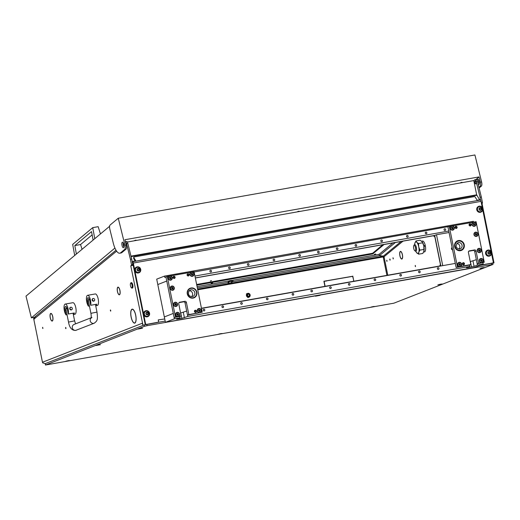 <?xml version="1.0" encoding="UTF-8"?>
<svg xmlns="http://www.w3.org/2000/svg" width="520" height="520" viewBox="0 0 520 520"><rect width="100%" height="100%" fill="white"/><g stroke="black" fill="none" stroke-linecap="round" stroke-linejoin="round"><path stroke-width="0.78" d="M476.138 179.498A2.756 0.943 79.9 0 1 476.203 179.478A2.756 0.943 79.9 0 1 477.503 181.519L476.229 181.747A2.756 0.943 -100.1 0 0 474.923 179.706A2.756 0.943 -100.1 0 0 474.864 179.725A2.756 0.943 -100.1 0 0 474.76 179.79L473.791 180.583L476.658 194.831L479.609 199.823M126.497 241.508A2.756 0.943 79.9 0 1 126.562 241.494A2.756 0.943 79.9 0 1 127.868 243.529L126.588 243.756A2.756 0.943 -100.1 0 0 125.411 241.722M393.289 258.291L393.192 258.98L392.977 257.757L393.289 258.291M387.017 260.741L386.925 261.43L386.704 260.208L387.017 260.741M390.15 259.519L390.059 260.208L389.747 259.675L389.844 258.986L390.15 259.519M415.2 266.103L415.512 266.637L415.298 265.414L415.2 266.103M65.566 328.114L65.871 328.647L65.969 327.958L65.657 327.425L65.566 328.114M110.351 310.609L110.656 311.142L110.753 310.453L110.442 309.92L110.351 310.609M402.623 256.451L402.545 256.464A3.692 1.268 -100.1 0 0 402.344 254.748A3.692 1.268 -100.1 0 0 400.504 251.583A3.692 1.268 -100.1 0 0 400.472 251.589L400.498 251.375M402.545 256.464L402.623 256.536A3.9 1.333 -100.1 0 0 402.415 254.722A3.9 1.333 -100.1 0 0 400.465 251.381A3.9 1.333 -100.1 0 0 400.439 251.388M50.856 313.391L50.798 313.397A3.9 1.333 -100.1 0 1 50.824 313.391A3.9 1.333 -100.1 0 1 52.773 316.739A3.9 1.333 -100.1 0 1 52.982 318.546L52.904 318.474A3.692 1.268 -100.1 0 0 52.702 316.764A3.692 1.268 -100.1 0 0 50.863 313.599A3.692 1.268 -100.1 0 0 50.837 313.606L50.798 313.397M118.034 287.131L117.975 287.144A3.9 1.333 -100.1 0 1 118.001 287.137A3.9 1.333 -100.1 0 1 119.951 290.478A3.9 1.333 -100.1 0 1 120.159 292.286L120.081 292.221A3.692 1.268 -100.1 0 0 119.88 290.505A3.692 1.268 -100.1 0 0 118.04 287.339A3.692 1.268 -100.1 0 0 118.014 287.346L117.975 287.144M424.814 246.207A3.796 1.3 -100.1 0 0 424.769 245.986A3.796 1.3 -100.1 0 0 424.697 245.648M136.117 318.591L136.038 318.604A6.896 2.366 -100.1 0 0 135.662 315.276A6.896 2.366 -100.1 0 0 132.216 309.355A6.896 2.366 -100.1 0 0 132.119 309.381L132.288 309.14M136.038 318.604L136.117 318.682A7.104 2.431 -100.1 0 0 135.733 315.244A7.104 2.431 -100.1 0 0 132.184 309.153A7.104 2.431 -100.1 0 0 132.08 309.179M228.716 281.873A1.898 0.338 166.2 0 0 229.067 281.814A1.898 0.338 166.2 0 0 231.387 281.041L232.843 280.248L379.067 254.319L379.392 255.632L383.435 256.159L384.02 257.511L383.344 256.12L401.147 241.482M197.08 286.592L228.059 281.099L228.527 281.106L228.852 282.418L228.202 282.984A1.898 0.338 166.2 0 0 228.111 283.12A1.898 0.338 166.2 0 0 229.392 283.133A1.898 0.338 166.2 0 0 231.712 282.36L232.33 281.853L232.005 280.534M42.588 327.997L42.9 328.53L42.686 327.308L42.588 327.997M126.328 245.466A1.554 0.533 -100.1 0 0 126.269 244.238A1.554 0.533 -100.1 0 0 125.723 242.996M474.903 182.618A1.554 0.533 -100.1 0 0 475.676 183.95A1.554 0.533 -100.1 0 0 475.911 182.228A1.554 0.533 -100.1 0 0 475.137 180.895A1.554 0.533 -100.1 0 0 474.903 182.618M395.401 242.502L379.45 255.613L379.132 254.3L392.945 242.938M232.843 280.248L233.168 281.567L379.392 255.632M197.347 287.924L228.384 282.418L228.059 281.099M379.45 255.613L383.344 256.12M480.636 200.174L480.051 197.249L481.325 197.022L482.437 202.534L482.346 203.3L481.455 203.457M132.795 264.55L131.684 259.031L130.41 259.259L131.521 264.771L132.795 264.55L132.509 265.389M481.462 203.495L482.027 203.469L494 262.847L492.739 263.153L493.727 262.977M481.325 197.022L477.503 181.519M481.956 203.45L482.346 203.3M400.498 257.692A3.9 1.333 -100.1 0 0 401.83 259.058A3.9 1.333 -100.1 0 0 402.63 256.854L402.545 256.769A3.692 1.268 -100.1 0 1 401.791 258.85A3.692 1.268 -100.1 0 1 400.53 257.556L400.582 257.673M400.322 251.433A3.9 1.333 -100.1 0 0 400.374 257.413L400.419 257.296A3.692 1.268 -100.1 0 1 400.368 251.635L400.322 251.433M476.229 181.747L480.051 197.249M116.623 251.16L33.891 319.183L34.053 319.839L33.657 318.383A2.067 0.709 -100.1 0 0 33.748 319.007L42.471 362.251L142.181 323.278L142.968 325.156L130.761 265.798L131.125 265.733M144.092 324.987L145.106 324.727M157.118 322.595L142.968 325.156M52.91 318.78L52.988 318.87A3.9 1.333 -100.1 0 1 52.189 321.067A3.9 1.333 -100.1 0 1 50.856 319.703L50.889 319.572A3.692 1.268 -100.1 0 0 52.15 320.866A3.692 1.268 -100.1 0 0 52.91 318.78M117.956 293.053L117.916 293.163A3.9 1.333 -100.1 0 1 117.858 287.19L117.903 287.391A3.692 1.268 -100.1 0 0 117.956 293.053M120.088 292.526L120.166 292.611A3.9 1.333 -100.1 0 1 119.366 294.808A3.9 1.333 -100.1 0 1 118.034 293.442L118.066 293.312A3.692 1.268 -100.1 0 0 119.327 294.606A3.692 1.268 -100.1 0 0 120.088 292.526M50.778 319.306L50.739 319.423A3.9 1.333 -100.1 0 1 50.681 313.443L50.726 313.644A3.692 1.268 -100.1 0 0 50.778 319.306M136.045 318.923L136.123 319A7.104 2.431 -100.1 0 1 134.667 323.141A7.104 2.431 -100.1 0 1 132.184 320.541L132.223 320.411A6.896 2.366 -100.1 0 0 134.628 322.94A6.896 2.366 -100.1 0 0 136.045 318.923M132.106 320.144L132.067 320.262A7.104 2.431 -100.1 0 1 131.963 309.225L132.008 309.426A6.896 2.366 -100.1 0 0 132.106 320.144M132.71 265.311L130.761 265.798M131.43 265.538L131.521 264.771M130.41 259.259L126.588 243.756M131.684 259.031L127.868 243.529M494 262.847L479.85 265.408M228.852 282.418L228.384 282.418M233.168 281.567L232.33 281.853M327.522 280.703L352.378 276.406M326.762 280.95L323.914 281.339M352.8 276.127L353.503 279.597L352.651 276.361L327.502 280.611L352.352 276.302M353.834 281.229L353.568 279.936L353.639 281.262M324.928 286.358L323.901 281.249L327.184 280.67L324.129 281.418L325.117 286.319M327.184 280.67L326.736 280.846M130.995 265.779L133.263 265.233M142.292 323.837A2.067 1.937 68.7 0 1 142.116 323.303L142.181 323.291M127.283 242.041L473.791 180.583M42.77 362.888L45.48 363.668M35.672 316.459L33.657 318.383M33.891 319.183L34.821 316.972L116.012 250.218M383.682 256.282L383.195 256.939L197.73 289.829M42.471 362.251L42.751 362.895M248.677 297.239A2.002 1.872 -111.3 0 1 247.553 293.417A2.002 1.872 -111.3 0 1 250.088 294.775A2.002 1.872 -111.3 0 1 248.677 297.239M248.8 296.829A1.657 1.554 -111.3 0 1 246.948 295.477A1.657 1.554 -111.3 0 1 248.15 293.586A1.657 1.554 -111.3 0 1 250.01 294.938A1.657 1.554 -111.3 0 1 248.8 296.829M248.671 296.153A0.969 0.903 68.7 0 0 249.347 294.964A0.969 0.903 68.7 0 0 248.125 294.307A0.969 0.903 68.7 0 0 248.671 296.153M131.995 287.541A2.412 0.826 -100.1 0 0 131.827 284.382A2.412 0.826 -100.1 0 0 130.566 283.315A2.412 0.826 -100.1 0 0 130.513 283.413A2.412 0.826 -100.1 0 0 130.455 285.727A2.412 0.826 -100.1 0 0 131.345 287.742A2.412 0.826 -100.1 0 0 131.995 287.541M130.728 283.062A2.756 0.943 79.9 0 1 130.787 282.952A2.756 0.943 79.9 0 1 131.092 282.704A2.756 0.943 79.9 0 1 132.366 284.642A2.756 0.943 79.9 0 1 132.418 287.781A2.756 0.943 79.9 0 1 132.054 288.139A2.756 0.943 79.9 0 1 131.684 288.008L131.345 287.742M132.054 288.139L132.373 288.08A2.756 0.943 -100.1 0 0 132.737 287.722A2.756 0.943 -100.1 0 0 132.685 284.583A2.756 0.943 -100.1 0 0 131.41 282.646L131.092 282.704M65.221 304.064L72.878 302.705A5.863 2.009 -100.1 0 1 75.803 307.736A5.863 2.009 -100.1 0 1 74.925 314.249L73.333 314.535A5.863 2.009 -100.1 0 0 74.36 312.962L68.296 314.034A5.863 2.009 -100.1 0 0 68.146 309.094A5.863 2.009 -100.1 0 0 65.221 304.064A5.863 2.009 -100.1 0 0 64.337 310.577A5.863 2.009 -100.1 0 0 66.059 314.912L67.041 314.736M71.52 309.868L69.739 308.808L70.519 307.3A1.378 1.294 68.7 0 0 69.739 308.808A1.378 1.294 68.7 0 0 71.52 309.868A1.378 1.294 68.7 0 0 72.293 308.353A1.378 1.294 68.7 0 0 70.519 307.3M68.296 314.034L67.366 309.4A3.451 1.183 -100.1 0 0 65.644 306.442A3.451 1.183 -100.1 0 0 65.124 310.271L66.059 314.912M87.614 295.308L95.27 293.95A5.863 2.009 -100.1 0 1 98.195 298.981A5.863 2.009 -100.1 0 1 97.318 305.5L95.726 305.78A5.863 2.009 -100.1 0 0 96.752 304.207L90.688 305.286A5.863 2.009 -100.1 0 0 90.538 300.339A5.863 2.009 -100.1 0 0 87.614 295.308A5.863 2.009 -100.1 0 0 86.73 301.828A5.863 2.009 -100.1 0 0 88.452 306.156L89.434 305.988M93.912 301.113L92.131 300.06L92.911 298.545A1.378 1.294 68.7 0 0 92.131 300.06A1.378 1.294 68.7 0 0 93.912 301.113A1.378 1.294 68.7 0 0 94.685 299.605A1.378 1.294 68.7 0 0 92.911 298.545M90.688 305.286L89.759 300.644A3.451 1.183 -100.1 0 0 88.036 297.687A3.451 1.183 -100.1 0 0 87.516 301.522L88.452 306.156M415.5 247.702A2.756 0.943 -100.1 0 0 413.816 245.583A2.756 0.943 -100.1 0 0 413.712 248.397A2.756 0.943 -100.1 0 0 414.713 250.64A2.756 0.943 -100.1 0 0 415.5 247.702M413.816 245.583L414.258 244.849A3.451 1.183 79.9 0 1 414.642 244.543A3.451 1.183 79.9 0 1 416.364 247.5A3.451 1.183 79.9 0 1 415.844 251.336A3.451 1.183 79.9 0 1 415.382 251.173L414.713 250.64M422.448 241.066A5.519 1.892 79.9 0 1 422.578 241.033A5.519 1.892 79.9 0 1 425.256 245.427L423.781 245.694M423.917 246.369L425.393 246.103A5.519 1.892 79.9 0 1 424.625 251.862A5.519 1.892 79.9 0 1 424.502 251.901A5.519 1.892 79.9 0 1 424.372 251.908M423.807 245.817L425.256 245.427M415.844 251.336A5.863 2.009 -100.1 0 0 416.384 252.35A5.863 2.009 -100.1 0 0 416.891 252.993A5.863 2.009 -100.1 0 0 418.795 252.252L418.659 254.189L422.793 253.455L423.982 251.024A5.863 2.009 -100.1 0 0 423.988 251.004A5.863 2.009 -100.1 0 0 423.846 246.006A5.863 2.009 -100.1 0 0 422.403 242.053A5.863 2.009 -100.1 0 0 422.357 241.989M414.804 243.367L415.987 240.948L416.793 242.314L418.561 243.516L418.743 246.909L419.894 250.133L418.795 252.252A5.863 2.009 -100.1 0 0 418.743 246.909A5.863 2.009 -100.1 0 0 416.793 242.314A5.863 2.009 -100.1 0 0 414.888 243.061A5.863 2.009 -100.1 0 0 414.798 243.399A5.863 2.009 -100.1 0 0 414.635 244.543M418.659 254.189L416.429 252.415M423.897 251.342L423.846 246.006L422.331 241.943L420.128 240.214L415.987 240.948M424.034 249.405L419.894 250.133M422.695 242.781L418.561 243.516M211.464 280.605L210.373 281.021L211.464 280.605M231.712 280.358A2.756 0.501 -13.9 0 1 228.846 281.197A2.756 0.501 -13.9 0 1 228.56 281.242M228.43 281.067A2.756 0.501 -13.9 0 1 230.653 280.488A2.756 0.501 -13.9 0 1 232.317 280.384M479.278 183.827A2.795 0.956 79.9 0 1 478.725 182.383A2.795 0.956 79.9 0 1 478.556 179.777M478.199 184.347A2.795 0.956 -100.1 0 0 478.764 184.665A2.795 0.956 -100.1 0 0 479.109 181.22A2.795 0.956 -100.1 0 0 477.789 179.166A2.795 0.956 -100.1 0 0 477.217 180.622M123.175 242.808A2.795 0.956 -100.1 0 0 123.344 245.414A2.795 0.956 -100.1 0 0 123.89 246.857M123.728 244.25A2.795 0.956 79.9 0 1 123.383 247.696A2.795 0.956 79.9 0 1 122.064 245.635A2.795 0.956 79.9 0 1 122.408 242.197A2.795 0.956 79.9 0 1 123.728 244.25M212.686 282.893L211.159 283.485L212.686 282.893M297.037 211.933L298.428 211.276L299.24 211.289L298.591 211.66M375.707 253.981L374.173 254.572L375.707 253.981M460.05 183.02L461.448 182.364L462.26 182.377L461.611 182.741M134.024 240.844L135.415 240.194L136.227 240.201L135.577 240.572M118.261 218.225L110.058 225.076A3.451 1.183 -100.1 0 0 109.844 229.222L113.269 243.055A13.793 4.726 -100.1 0 0 119.782 253.208A13.793 4.726 -100.1 0 0 120.634 252.798L124.735 249.366A3.451 1.183 -100.1 0 0 124.943 245.219L118.261 218.225L474.916 154.966L481.604 181.961A3.451 1.183 79.9 0 1 481.39 186.114L479.109 188.019M34.274 317.337L31.382 317.85L26 296.12L109.597 226.297M31.382 317.85L114.927 248.066M119.782 253.208L121.056 252.98A13.793 4.726 -100.1 0 0 121.908 252.571L126.009 249.145A3.451 1.183 -100.1 0 0 126.224 244.992L124.917 239.727L479.024 176.924L475.891 179.536M384.02 244.524L372.749 253.936L196.787 285.142M196.651 284.479L372.587 253.273L382.811 244.738M372.587 253.273L372.749 253.936M479.024 176.924L480.324 182.189A3.451 1.183 79.9 0 1 480.116 186.336L478.933 187.323M93.093 240.084L91.54 231.595L74.822 245.557L76.375 254.046M74.692 255.457L72.683 244.394L92.742 227.636L94.776 238.68M100.451 233.935L98.163 226.675L92.742 227.636M82.056 249.301L80.561 244.543L92.138 234.871M80.561 244.543L74.822 245.557M222.385 333.502L217.828 334.36L222.385 333.502M442.416 284.011L437.86 284.863L442.416 284.011M100.438 344.663L95.875 345.521L100.438 344.663M374.875 306.462L370.318 307.314L374.875 306.462M69.901 360.549L65.344 361.406L69.901 360.549M484.517 267.553L479.96 268.411L484.517 267.553M142.532 328.211L137.976 329.062L142.532 328.211M320.021 295.341L315.458 296.199L320.021 295.341M393.906 303.18L492.999 264.427L147.102 325.676L144.521 326.281L45.428 365.034L393.906 303.18M491.641 264.57L491.368 263.218L480.324 265.181M165.165 321.074L146.835 324.324L147.102 325.676M144.521 326.281L144.248 324.928L45.273 363.616L45.545 364.962M45.428 365.034L45.273 363.616M144.248 324.928L146.835 324.324M491.368 263.218L492.726 263.075L492.999 264.427M66.41 361.069L68.907 360.562M139.048 328.725L141.537 328.224M481.032 268.073L483.522 267.566M218.9 334.022L221.397 333.515M371.391 306.976L373.88 306.475M96.948 345.176L99.444 344.675M438.932 284.525L441.428 284.024M316.531 295.861L319.026 295.36M157.774 322.342A0.689 0.643 -111.3 0 1 157.553 322.426L157.995 322.25A0.689 0.643 68.7 0 0 158.502 321.464L158.249 319.897L164.736 318.962M195.344 277.986L432.66 235.892A2.067 1.937 -111.3 0 1 434.98 237.582L440.291 263.894A2.067 1.937 -111.3 0 1 439.348 266.058M157.553 322.426L145.873 324.5A0.689 0.643 -111.3 0 1 145.1 323.934L132.71 262.756A0.689 0.429 -173.4 0 1 132.802 262.49M492.544 262.964A0.689 0.643 -111.3 0 1 492.323 263.048L480.649 265.122A0.689 0.643 -111.3 0 1 480.46 265.128M157.995 322.25L145.873 324.5M492.323 263.048L480.649 265.122M434.882 236.34A2.067 1.937 68.7 0 0 433.108 235.716L195.325 277.894L434.7 235.436L436.495 234.734L449.059 232.505M201.448 308.256L439.231 266.084A2.067 1.937 68.7 0 0 440.642 264.894M492.772 262.873A0.689 0.643 68.7 0 0 493.272 262.087L491.582 253.682M133.731 257.283A0.689 0.429 6.6 0 0 133.783 257.478L133.653 258.557A0.689 0.429 -173.4 0 1 133.608 258.362L133.731 257.283A0.689 0.429 6.6 0 1 134.167 256.952L474.234 196.638A0.689 0.429 6.6 0 1 475.124 196.937L476.905 199.843A0.689 0.429 -173.4 0 0 477.802 200.148L479.713 199.803A0.689 0.429 6.6 0 1 480.526 200.011L480.603 200.115A2.067 0.709 79.9 0 1 481.032 201.364L482.3 207.669M482.736 209.827L491.147 251.531M145.1 323.934L145.548 323.758L133.302 263.036A2.067 0.709 -100.1 0 0 132.88 261.788L132.756 262.873M145.548 323.758A0.689 0.643 68.7 0 0 146.322 324.324M158.47 321.302A2.067 0.709 -100.1 0 0 158.353 320.093M135.519 260.754L135.564 260.383A0.689 0.429 -173.4 0 1 135.18 260.91L133.263 261.255A0.689 0.429 6.6 0 0 132.841 261.677L132.88 261.788M135.564 260.383L133.783 257.478M133.653 258.557L135.109 260.923M147.31 316.771A3.107 2.912 -111.3 0 1 145.567 310.843A3.107 2.912 -111.3 0 1 149.494 312.949A3.107 2.912 -111.3 0 1 147.31 316.771M147.732 316.661A3.107 2.912 -111.3 0 1 143.715 314.594A3.107 2.912 -111.3 0 1 145.477 310.882M146.412 312.897A0.397 0.37 -111.3 0 1 146.276 312.897L146.113 313.423A0.397 0.37 -111.3 0 1 146.231 314.022L146.595 314.457A0.397 0.37 -111.3 0 1 147.141 314.665L147.667 314.574A0.397 0.37 -111.3 0 1 148.096 314.19L148.265 313.664A0.397 0.37 -111.3 0 1 148.142 313.06L147.784 312.631A0.397 0.37 -111.3 0 1 147.232 312.416L146.705 312.507A0.397 0.37 -111.3 0 1 146.412 312.897M147.66 312.676L147.446 312.761A0.397 0.37 -111.3 0 1 146.894 312.546L146.731 312.377M148.044 314.184L147.927 313.794A0.397 0.37 -111.3 0 1 147.803 313.196L147.563 312.721M147.303 314.841L147.329 314.704A0.397 0.37 -111.3 0 1 147.556 314.334L147.894 314.204M146.919 312.208A1.365 1.28 -111.3 0 1 148.447 313.32A1.365 1.28 -111.3 0 1 147.459 314.88A1.365 1.28 -111.3 0 1 145.925 313.768A1.365 1.28 -111.3 0 1 146.919 312.208M146.263 311.136A2.62 2.457 -111.3 0 1 147.732 316.141A2.62 2.457 -111.3 0 1 144.41 314.366A2.62 2.457 -111.3 0 1 146.263 311.136M145.782 311.279A2.62 2.457 68.7 0 0 147.212 316.297A2.62 2.457 68.7 0 0 147.693 316.16M137.573 269.042A0.397 0.37 -111.3 0 1 137.436 269.035L137.267 269.562A0.397 0.37 -111.3 0 1 137.391 270.166L137.748 270.595A0.397 0.37 -111.3 0 1 138.3 270.81L138.821 270.719A0.397 0.37 -111.3 0 1 139.256 270.329L139.419 269.802A0.397 0.37 -111.3 0 1 139.295 269.204L138.938 268.769A0.397 0.37 -111.3 0 1 138.385 268.561L137.865 268.651A0.397 0.37 -111.3 0 1 137.573 269.042M138.814 268.82L138.606 268.905A0.397 0.37 -111.3 0 1 138.053 268.69L137.891 268.515M139.204 270.322L139.081 269.932A0.397 0.37 -111.3 0 1 138.964 269.334L138.716 268.866M138.463 270.985L138.489 270.849A0.397 0.37 -111.3 0 1 138.716 270.478L139.055 270.348M138.073 268.346A1.365 1.28 -111.3 0 1 139.607 269.458A1.365 1.28 -111.3 0 1 138.613 271.017A1.365 1.28 -111.3 0 1 137.078 269.906A1.365 1.28 -111.3 0 1 138.073 268.346M137.417 267.28A2.62 2.457 -111.3 0 1 138.892 272.285A2.62 2.457 -111.3 0 1 135.571 270.511A2.62 2.457 -111.3 0 1 137.417 267.28M136.942 267.417A2.62 2.457 68.7 0 0 138.365 272.441A2.62 2.457 68.7 0 0 138.847 272.298M479.55 208.39A0.397 0.37 -111.3 0 1 479.414 208.383L479.251 208.91A0.397 0.37 -111.3 0 1 479.375 209.508L479.732 209.944A0.397 0.37 -111.3 0 1 480.285 210.158L480.805 210.061A0.397 0.37 -111.3 0 1 481.234 209.677L481.403 209.15A0.397 0.37 -111.3 0 1 481.279 208.553L480.922 208.117A0.397 0.37 -111.3 0 1 480.37 207.903L479.85 208A0.397 0.37 -111.3 0 1 479.55 208.39M480.799 208.169L480.584 208.247A0.397 0.37 -111.3 0 1 480.038 208.039L479.875 207.864M481.182 209.671L481.065 209.281A0.397 0.37 -111.3 0 1 480.948 208.683L480.701 208.208M480.447 210.327L480.474 210.197A0.397 0.37 -111.3 0 1 480.701 209.827L481.032 209.69M480.058 207.694A1.365 1.28 -111.3 0 1 481.591 208.806A1.365 1.28 -111.3 0 1 480.597 210.366A1.365 1.28 -111.3 0 1 479.063 209.255A1.365 1.28 -111.3 0 1 480.058 207.694M479.401 206.629A2.62 2.457 -111.3 0 1 480.876 211.633A2.62 2.457 -111.3 0 1 477.555 209.853A2.62 2.457 -111.3 0 1 479.401 206.629M478.92 206.765A2.62 2.457 68.7 0 0 480.35 211.79A2.62 2.457 68.7 0 0 480.831 211.647M488.397 252.245A0.397 0.37 -111.3 0 1 488.26 252.239L488.098 252.772A0.397 0.37 -111.3 0 1 488.215 253.37L488.572 253.799A0.397 0.37 -111.3 0 1 489.125 254.014L489.651 253.922A0.397 0.37 -111.3 0 1 490.081 253.533L490.243 253.006A0.397 0.37 -111.3 0 1 490.126 252.408L489.769 251.972A0.397 0.37 -111.3 0 1 489.216 251.764L488.69 251.856A0.397 0.37 -111.3 0 1 488.397 252.245M489.638 252.025L489.431 252.109A0.397 0.37 -111.3 0 1 488.878 251.894L488.716 251.719M490.029 253.526L489.912 253.136A0.397 0.37 -111.3 0 1 489.788 252.538L489.548 252.07M489.288 254.189L489.313 254.053A0.397 0.37 -111.3 0 1 489.541 253.682L489.879 253.552M488.904 251.55A1.365 1.28 -111.3 0 1 490.432 252.661A1.365 1.28 -111.3 0 1 489.437 254.222A1.365 1.28 -111.3 0 1 487.91 253.11A1.365 1.28 -111.3 0 1 488.904 251.55M488.248 250.484A2.62 2.457 -111.3 0 1 489.716 255.489A2.62 2.457 -111.3 0 1 486.395 253.714A2.62 2.457 -111.3 0 1 488.248 250.484M487.767 250.62A2.62 2.457 68.7 0 0 489.197 255.645A2.62 2.457 68.7 0 0 489.671 255.502M138.463 272.916A3.107 2.912 -111.3 0 1 136.721 266.988A3.107 2.912 -111.3 0 1 140.654 269.087A3.107 2.912 -111.3 0 1 138.463 272.916M138.892 272.798A3.107 2.912 -111.3 0 1 134.869 270.731A3.107 2.912 -111.3 0 1 136.63 267.02M480.447 212.258A3.107 2.912 -111.3 0 1 478.706 206.33A3.107 2.912 -111.3 0 1 482.638 208.436A3.107 2.912 -111.3 0 1 480.447 212.258M480.876 212.147A3.107 2.912 -111.3 0 1 476.853 210.08A3.107 2.912 -111.3 0 1 478.615 206.369M489.288 256.12A3.107 2.912 -111.3 0 1 487.546 250.192A3.107 2.912 -111.3 0 1 491.478 252.291A3.107 2.912 -111.3 0 1 489.288 256.12M489.716 256.002A3.107 2.912 -111.3 0 1 485.693 253.936A3.107 2.912 -111.3 0 1 487.461 250.224M445.647 229.489A0.865 0.806 68.7 0 0 444.535 228.826A0.865 0.806 68.7 0 0 444.048 229.769A0.865 0.806 68.7 0 0 445.159 230.431A0.865 0.806 68.7 0 0 445.647 229.489M426.887 232.811A0.865 0.806 68.7 0 0 425.776 232.154A0.865 0.806 68.7 0 0 425.288 233.097A0.865 0.806 68.7 0 0 426.4 233.76A0.865 0.806 68.7 0 0 426.887 232.811M408.129 236.139A0.865 0.806 68.7 0 0 407.017 235.482A0.865 0.806 68.7 0 0 406.529 236.425A0.865 0.806 68.7 0 0 407.641 237.088A0.865 0.806 68.7 0 0 408.129 236.139M382.415 240.702A0.865 0.806 68.7 0 0 381.303 240.039A0.865 0.806 68.7 0 0 380.822 240.981A0.865 0.806 68.7 0 0 381.934 241.644A0.865 0.806 68.7 0 0 382.415 240.702M356.7 245.258A0.865 0.806 68.7 0 0 355.589 244.602A0.865 0.806 68.7 0 0 355.108 245.544A0.865 0.806 68.7 0 0 356.219 246.207A0.865 0.806 68.7 0 0 356.7 245.258M337.942 248.586A0.865 0.806 68.7 0 0 336.83 247.93A0.865 0.806 68.7 0 0 336.349 248.872A0.865 0.806 68.7 0 0 337.46 249.535A0.865 0.806 68.7 0 0 337.942 248.586M319.189 251.914A0.865 0.806 68.7 0 0 318.078 251.251A0.865 0.806 68.7 0 0 317.59 252.2A0.865 0.806 68.7 0 0 318.702 252.857A0.865 0.806 68.7 0 0 319.189 251.914M300.43 255.242A0.865 0.806 68.7 0 0 299.319 254.579A0.865 0.806 68.7 0 0 298.831 255.528A0.865 0.806 68.7 0 0 299.942 256.185A0.865 0.806 68.7 0 0 300.43 255.242M274.716 259.805A0.865 0.806 68.7 0 0 273.605 259.142A0.865 0.806 68.7 0 0 273.124 260.084A0.865 0.806 68.7 0 0 274.235 260.748A0.865 0.806 68.7 0 0 274.716 259.805M249.002 264.361A0.865 0.806 68.7 0 0 247.891 263.699A0.865 0.806 68.7 0 0 247.41 264.647A0.865 0.806 68.7 0 0 248.521 265.304A0.865 0.806 68.7 0 0 249.002 264.361M230.243 267.69A0.865 0.806 68.7 0 0 229.131 267.026A0.865 0.806 68.7 0 0 228.65 267.976A0.865 0.806 68.7 0 0 229.762 268.632A0.865 0.806 68.7 0 0 230.243 267.69M211.484 271.017A0.865 0.806 68.7 0 0 210.379 270.355A0.865 0.806 68.7 0 0 209.892 271.297A0.865 0.806 68.7 0 0 211.003 271.96A0.865 0.806 68.7 0 0 211.484 271.017M185.049 302.959A1.378 1.294 68.7 0 0 183.502 301.841L184.847 301.314A1.378 1.294 -111.3 0 1 186.394 302.439L185.049 302.959L187.499 315.107L202.241 312.202L194.077 271.719L167.284 276.471L164.821 277.433L164.548 276.088L156.709 279.149L157.8 284.55L166.758 281.047L157.8 284.55L165.419 322.335L174.375 318.832L180.115 317.811L179.842 316.466L174.103 317.48L165.939 276.998L174.375 318.832M473.525 222.164L473.35 221.319L164.548 276.088M194.136 271.999L451.23 226.115A2.171 2.034 68.7 0 0 452.679 230.152A2.171 2.034 68.7 0 0 452.459 225.894L472.921 222.268A2.171 2.034 68.7 0 0 474.37 226.304A2.171 2.034 68.7 0 0 474.149 222.047L476.086 221.702L484.25 262.19L482.904 262.711L483.178 264.062L474.221 267.566L165.419 322.335M448.767 231.03L194.955 276.048M203.203 310.226A0.865 0.806 68.7 0 0 204.315 310.889A0.865 0.806 68.7 0 0 204.796 309.94A0.865 0.806 68.7 0 0 203.684 309.283A0.865 0.806 68.7 0 0 203.203 310.226M221.962 306.897A0.865 0.806 68.7 0 0 223.073 307.561A0.865 0.806 68.7 0 0 223.555 306.611A0.865 0.806 68.7 0 0 222.443 305.955A0.865 0.806 68.7 0 0 221.962 306.897M240.721 303.57A0.865 0.806 68.7 0 0 241.833 304.233A0.865 0.806 68.7 0 0 242.314 303.29A0.865 0.806 68.7 0 0 241.202 302.627A0.865 0.806 68.7 0 0 240.721 303.57M266.428 299.013A0.865 0.806 68.7 0 0 267.54 299.669A0.865 0.806 68.7 0 0 268.028 298.727A0.865 0.806 68.7 0 0 266.916 298.064A0.865 0.806 68.7 0 0 266.428 299.013M292.142 294.45A0.865 0.806 68.7 0 0 293.254 295.113A0.865 0.806 68.7 0 0 293.742 294.164A0.865 0.806 68.7 0 0 292.63 293.507A0.865 0.806 68.7 0 0 292.142 294.45M310.901 291.122A0.865 0.806 68.7 0 0 312.013 291.785A0.865 0.806 68.7 0 0 312.494 290.843A0.865 0.806 68.7 0 0 311.382 290.18A0.865 0.806 68.7 0 0 310.901 291.122M329.661 287.794A0.865 0.806 68.7 0 0 330.772 288.457A0.865 0.806 68.7 0 0 331.253 287.514A0.865 0.806 68.7 0 0 330.142 286.851A0.865 0.806 68.7 0 0 329.661 287.794M348.419 284.472A0.865 0.806 68.7 0 0 349.531 285.129A0.865 0.806 68.7 0 0 350.012 284.187A0.865 0.806 68.7 0 0 348.901 283.524A0.865 0.806 68.7 0 0 348.419 284.472M374.127 279.909A0.865 0.806 68.7 0 0 375.238 280.572A0.865 0.806 68.7 0 0 375.726 279.624A0.865 0.806 68.7 0 0 374.615 278.967A0.865 0.806 68.7 0 0 374.127 279.909M399.841 275.346A0.865 0.806 68.7 0 0 400.953 276.01A0.865 0.806 68.7 0 0 401.44 275.067A0.865 0.806 68.7 0 0 400.329 274.404A0.865 0.806 68.7 0 0 399.841 275.346M418.6 272.019A0.865 0.806 68.7 0 0 419.712 272.682A0.865 0.806 68.7 0 0 420.193 271.739A0.865 0.806 68.7 0 0 419.088 271.076A0.865 0.806 68.7 0 0 418.6 272.019M437.359 268.697A0.865 0.806 68.7 0 0 438.471 269.353A0.865 0.806 68.7 0 0 438.951 268.411A0.865 0.806 68.7 0 0 437.84 267.748A0.865 0.806 68.7 0 0 437.359 268.697M483.178 264.062L477.438 265.083L476.346 259.682L470.262 261.625M164.327 316.933L173.284 313.437L164.327 316.933M201.481 308.432L455.293 263.419M477.438 265.083L474.078 266.396L467.662 267.677L466.421 267.755L469.781 266.442L187.772 316.453L186.686 311.058L180.596 313.001M469.781 266.442L469.508 265.089L456.112 267.469L447.947 226.98M187.772 316.453L181.825 318.37L176.644 319.195L180.115 317.811M452.55 249.795A1.137 1.066 -111.3 0 1 452.107 247.605L452.107 247.605M442.728 265.649L436.495 234.734M440.863 265.98L434.7 235.436M169.221 276.127A2.171 2.034 68.7 0 0 170.671 280.169A2.171 2.034 68.7 0 0 170.45 275.912M178.607 316.394A2.171 2.034 68.7 0 0 177.158 312.358A2.171 2.034 68.7 0 0 177.385 316.615L181.188 315.939L179.842 316.466M200.304 312.546A2.171 2.034 68.7 0 0 198.855 308.51A2.171 2.034 68.7 0 0 199.076 312.767L202.241 312.202M190.911 272.279A2.171 2.034 68.7 0 0 192.361 276.322A2.171 2.034 68.7 0 0 192.14 272.064M170.274 288.522A2.171 2.034 68.7 0 0 172.712 290.29A2.171 2.034 68.7 0 0 174.291 287.807A2.171 2.034 68.7 0 0 171.853 286.039A2.171 2.034 68.7 0 0 170.274 288.522M173.537 304.714A2.171 2.034 68.7 0 0 175.975 306.481A2.171 2.034 68.7 0 0 177.561 304.005A2.171 2.034 68.7 0 0 175.123 302.237A2.171 2.034 68.7 0 0 173.537 304.714M194.435 311.493A1.105 1.034 68.7 0 0 195.858 312.338A1.105 1.034 68.7 0 0 196.475 311.129A1.105 1.034 68.7 0 0 195.052 310.284A1.105 1.034 68.7 0 0 194.435 311.493M187.089 275.054A1.105 1.034 68.7 0 0 188.506 275.906A1.105 1.034 68.7 0 0 189.131 274.697A1.105 1.034 68.7 0 0 187.707 273.845A1.105 1.034 68.7 0 0 187.089 275.054M173.05 277.543A1.105 1.034 68.7 0 0 174.473 278.395A1.105 1.034 68.7 0 0 175.091 277.186A1.105 1.034 68.7 0 0 173.667 276.334A1.105 1.034 68.7 0 0 173.05 277.543M187.285 293.891A5.174 4.849 68.7 0 0 193.953 297.863A5.174 4.849 68.7 0 0 196.853 292.195A5.174 4.849 68.7 0 0 190.183 288.223A5.174 4.849 68.7 0 0 187.285 293.891M183.502 301.841L179.023 302.633M177.385 316.615L175.448 316.959L167.284 276.471M174.103 317.48L175.448 316.959M184.847 301.314L179.744 302.218A1.378 1.294 -111.3 0 0 178.737 303.791L181.188 315.939M199.076 312.767L188.844 314.581L186.394 302.439M187.499 315.107L188.844 314.581M473.974 234.656A2.171 2.034 68.7 0 0 476.411 236.425A2.171 2.034 68.7 0 0 477.997 233.948A2.171 2.034 68.7 0 0 475.553 232.174A2.171 2.034 68.7 0 0 473.974 234.656M477.243 250.855A2.171 2.034 68.7 0 0 479.681 252.623A2.171 2.034 68.7 0 0 481.26 250.139A2.171 2.034 68.7 0 0 478.822 248.372A2.171 2.034 68.7 0 0 477.243 250.855M460.616 266.377A2.171 2.034 68.7 0 0 459.166 262.34A2.171 2.034 68.7 0 0 459.394 266.597L470.853 264.563L468.403 252.421A1.378 1.294 -111.3 0 1 469.411 250.842L474.513 249.938A1.378 1.294 -111.3 0 1 476.06 251.062L478.51 263.204L482.313 262.535A2.171 2.034 68.7 0 0 480.863 258.492A2.171 2.034 68.7 0 0 481.084 262.75M482.904 262.711L477.165 263.731L478.51 263.204M464.445 263.601A1.105 1.034 -111.3 0 1 463.827 264.81A1.105 1.034 -111.3 0 1 462.404 263.965A1.105 1.034 -111.3 0 1 463.021 262.756A1.105 1.034 -111.3 0 1 464.445 263.601M457.1 227.169A1.105 1.034 -111.3 0 1 456.482 228.378A1.105 1.034 -111.3 0 1 455.059 227.533A1.105 1.034 -111.3 0 1 455.676 226.323A1.105 1.034 -111.3 0 1 457.1 227.169M471.14 224.679A1.105 1.034 -111.3 0 1 470.516 225.888A1.105 1.034 -111.3 0 1 469.092 225.043A1.105 1.034 -111.3 0 1 469.716 223.834A1.105 1.034 -111.3 0 1 471.14 224.679M464.25 244.77A5.174 4.849 -111.3 0 1 461.351 250.439A5.174 4.849 -111.3 0 1 454.682 246.467A5.174 4.849 -111.3 0 1 457.581 240.799A5.174 4.849 -111.3 0 1 464.25 244.77A5.174 4.849 -111.3 0 1 461.351 250.439A5.174 4.849 -111.3 0 1 454.682 246.467A5.174 4.849 -111.3 0 1 457.581 240.799A5.174 4.849 -111.3 0 1 464.25 244.77M459.394 266.597L457.45 266.942L449.293 226.453M482.313 262.535L484.25 262.19M452.459 225.894L451.23 226.115M474.149 222.047L472.921 222.268M476.06 251.062L474.715 251.589L477.165 263.731M474.715 251.589A1.378 1.294 68.7 0 0 473.168 250.464L474.513 249.938M468.689 251.258L473.168 250.464M457.45 266.942L456.112 267.469M470.853 264.563L469.508 265.089M190.171 288.23A5.174 4.849 -111.3 0 1 194.643 288.828A5.174 4.849 -111.3 0 1 196.333 295.718A5.174 4.849 -111.3 0 1 193.941 297.863M196.3 295.672A5.103 4.784 -111.3 0 1 189.748 297.369A5.103 4.784 -111.3 0 1 187.837 290.413A5.103 4.784 -111.3 0 1 194.389 288.717A5.103 4.784 -111.3 0 1 196.3 295.672M189.352 290.673A3.451 3.231 -111.3 0 1 191.678 296.627M459.01 249.022A3.276 3.068 68.7 0 0 456.82 243.425M452.147 247.826A1.034 0.969 68.7 0 0 451.731 247.864M463.541 264.706L463.502 264.401A0.624 0.585 68.7 0 1 463.203 263.204A0.624 0.585 68.7 0 1 463.97 263.575A0.624 0.585 68.7 0 1 463.593 264.381L463.678 264.68A0.929 0.871 68.7 0 0 463.879 263.016A0.929 0.871 68.7 0 0 462.56 263.9A0.929 0.871 68.7 0 0 463.541 264.706L463.444 264.849A1.034 0.969 68.7 0 1 463.197 264.843M463.853 262.997A1.034 0.969 68.7 0 0 462.54 263.166M463.45 264.882L463.593 264.823A1.034 0.969 68.7 0 0 464.276 264.075M195.624 311.909L195.533 311.942A0.624 0.585 68.7 0 1 195.228 310.733A0.624 0.585 68.7 0 1 195.994 311.103A0.624 0.585 68.7 0 1 195.624 311.909L195.702 312.208A0.929 0.871 68.7 0 0 195.91 310.544A0.929 0.871 68.7 0 0 194.584 311.428A0.929 0.871 68.7 0 0 195.572 312.234L195.468 312.377A1.034 0.969 68.7 0 1 195.221 312.37M195.878 310.525A1.034 0.969 68.7 0 0 194.571 310.694M195.481 312.403L195.618 312.351A1.034 0.969 68.7 0 0 196.3 311.603M451.516 226.278A1.898 1.781 68.7 0 0 450.678 229.047A1.898 1.781 68.7 0 0 452.894 229.814M452.212 228.897L452.907 228.728L453.082 228.007L452.354 227.117L451.659 227.286L451.477 228.014L452.212 228.897M452.699 228.768L452.25 227.214M451.951 227.396L451.562 227.389M453.531 229.398A1.898 1.781 68.7 0 0 451.562 226.258A1.898 1.781 68.7 0 0 450.769 229.014A1.898 1.781 68.7 0 0 453.531 229.398M169.507 276.296A1.898 1.781 68.7 0 0 168.681 279.091A1.898 1.781 68.7 0 0 170.885 279.825M170.228 278.915L170.917 278.726L171.073 277.999L170.326 277.127L169.637 277.316L169.468 278.05L170.228 278.915M170.703 278.766L170.222 277.225M169.923 277.413L169.533 277.42M171.561 279.377A1.898 1.781 68.7 0 0 169.553 276.276A1.898 1.781 68.7 0 0 168.772 279.058A1.898 1.781 68.7 0 0 171.561 279.377M191.197 272.447A1.898 1.781 68.7 0 0 190.379 275.243A1.898 1.781 68.7 0 0 192.582 275.983M191.919 275.067L192.608 274.878L192.764 274.151L192.017 273.28L191.334 273.475L191.165 274.203L191.919 275.067M192.394 274.918L191.912 273.377M191.614 273.565L191.23 273.572M193.258 275.529A1.898 1.781 68.7 0 0 191.243 272.428A1.898 1.781 68.7 0 0 190.463 275.21A1.898 1.781 68.7 0 0 193.258 275.529M198.549 308.887A1.898 1.781 68.7 0 0 197.724 311.682A1.898 1.781 68.7 0 0 199.927 312.416M199.27 311.506L199.953 311.311L200.109 310.583L199.362 309.712L198.679 309.907L198.51 310.642L199.27 311.506M199.745 311.356L199.264 309.816M198.958 310.005L198.575 310.005M200.603 311.968A1.898 1.781 68.7 0 0 198.594 308.867A1.898 1.781 68.7 0 0 197.815 311.642A1.898 1.781 68.7 0 0 200.603 311.968M176.852 312.735A1.898 1.781 68.7 0 0 176.033 315.523A1.898 1.781 68.7 0 0 178.237 316.264M177.573 315.354L178.263 315.159L178.419 314.431L177.671 313.56L176.989 313.755L176.819 314.49L177.573 315.354M178.048 315.204L177.567 313.664M177.268 313.853L176.885 313.853M178.912 315.815A1.898 1.781 68.7 0 0 176.897 312.715A1.898 1.781 68.7 0 0 176.118 315.49A1.898 1.781 68.7 0 0 178.912 315.815M174.811 302.608A1.898 1.781 68.7 0 0 173.992 305.403A1.898 1.781 68.7 0 0 176.196 306.144M175.533 305.233L176.222 305.038L176.378 304.311L175.63 303.44L174.947 303.635L174.779 304.363L175.533 305.233M176.007 305.084L175.526 303.537M175.227 303.726L174.844 303.732M176.872 305.695A1.898 1.781 68.7 0 0 174.857 302.594A1.898 1.781 68.7 0 0 174.077 305.37A1.898 1.781 68.7 0 0 176.872 305.695M171.548 286.416A1.898 1.781 68.7 0 0 170.722 289.211A1.898 1.781 68.7 0 0 172.926 289.952M172.269 289.036L172.958 288.847L173.114 288.119L172.367 287.248L171.678 287.437L171.509 288.171L172.269 289.036M172.744 288.886L172.263 287.346M171.958 287.534L171.574 287.541M173.602 289.497A1.898 1.781 68.7 0 0 171.594 286.397A1.898 1.781 68.7 0 0 170.814 289.178A1.898 1.781 68.7 0 0 173.602 289.497M480.558 258.869A1.898 1.781 68.7 0 0 479.719 261.638A1.898 1.781 68.7 0 0 481.936 262.399M481.254 261.489L481.943 261.313L482.125 260.592L481.397 259.701L480.701 259.877L480.519 260.598L481.254 261.489M481.735 261.352L481.293 259.805M480.987 259.987L480.597 259.974M482.573 261.989A1.898 1.781 68.7 0 0 480.597 258.85A1.898 1.781 68.7 0 0 479.804 261.606A1.898 1.781 68.7 0 0 482.573 261.989M458.861 262.717A1.898 1.781 68.7 0 0 458.022 265.486A1.898 1.781 68.7 0 0 460.246 266.247M459.557 265.337L460.252 265.161L460.428 264.44L459.7 263.549L459.01 263.725L458.822 264.446L459.557 265.337M460.044 265.2L459.596 263.653M459.297 263.835L458.906 263.822M460.882 265.837A1.898 1.781 68.7 0 0 458.906 262.697A1.898 1.781 68.7 0 0 458.113 265.454A1.898 1.781 68.7 0 0 460.882 265.837M478.517 248.749A1.898 1.781 68.7 0 0 477.678 251.518A1.898 1.781 68.7 0 0 479.895 252.278M479.213 251.368L479.901 251.192L480.084 250.471L479.356 249.581L478.66 249.756L478.478 250.478L479.213 251.368M479.694 251.232L479.251 249.685M478.946 249.867L478.556 249.853M480.532 251.869A1.898 1.781 68.7 0 0 478.562 248.729A1.898 1.781 68.7 0 0 477.763 251.485A1.898 1.781 68.7 0 0 480.532 251.869M475.248 232.55A1.898 1.781 68.7 0 0 474.409 235.326A1.898 1.781 68.7 0 0 476.632 236.087M475.943 235.17L476.638 235.001L476.814 234.28L476.086 233.389L475.397 233.558L475.209 234.286L475.943 235.17M476.431 235.04L475.982 233.487M475.683 233.669L475.293 233.662M477.269 235.677A1.898 1.781 68.7 0 0 475.293 232.537A1.898 1.781 68.7 0 0 474.5 235.287A1.898 1.781 68.7 0 0 477.269 235.677M473.207 222.43A1.898 1.781 68.7 0 0 472.368 225.206A1.898 1.781 68.7 0 0 474.591 225.966M473.909 225.05L474.598 224.881L474.773 224.159L474.045 223.269L473.356 223.438L473.174 224.166L473.909 225.05M474.39 224.919L473.941 223.366M473.642 223.548L473.252 223.542M475.228 225.556A1.898 1.781 68.7 0 0 473.252 222.417A1.898 1.781 68.7 0 0 472.459 225.167A1.898 1.781 68.7 0 0 475.228 225.556M470.229 225.778L470.191 225.472A0.624 0.585 68.7 0 1 469.892 224.283A0.624 0.585 68.7 0 1 470.659 224.647A0.624 0.585 68.7 0 1 470.281 225.459L470.366 225.758A0.929 0.871 68.7 0 0 470.574 224.094A0.929 0.871 68.7 0 0 469.248 224.978A0.929 0.871 68.7 0 0 470.229 225.778L470.281 225.901A1.034 0.969 68.7 0 0 470.964 225.154M470.541 224.068A1.034 0.969 68.7 0 0 469.228 224.237M469.885 225.914A1.034 0.969 68.7 0 0 470.132 225.927L470.379 225.869M456.196 228.267L456.157 227.962A0.624 0.585 68.7 0 1 455.851 226.772A0.624 0.585 68.7 0 1 456.619 227.136A0.624 0.585 68.7 0 1 456.248 227.948L456.332 228.248A0.929 0.871 68.7 0 0 456.534 226.583A0.929 0.871 68.7 0 0 455.208 227.468A0.929 0.871 68.7 0 0 456.196 228.267L456.099 228.417A1.034 0.969 68.7 0 1 455.851 228.404M456.501 226.558A1.034 0.969 68.7 0 0 455.195 226.727M456.346 228.358L456.248 228.391A1.034 0.969 68.7 0 0 456.924 227.643M174.187 278.284L174.148 277.979A0.624 0.585 68.7 0 1 173.843 276.789A0.624 0.585 68.7 0 1 174.609 277.154A0.624 0.585 68.7 0 1 174.239 277.966L174.323 278.258A0.929 0.871 68.7 0 0 174.525 276.594A0.929 0.871 68.7 0 0 173.206 277.485A0.929 0.871 68.7 0 0 174.187 278.284L174.089 278.434A1.034 0.969 68.7 0 1 173.843 278.421M174.493 276.575A1.034 0.969 68.7 0 0 173.186 276.744M174.337 278.375L174.239 278.408A1.034 0.969 68.7 0 0 174.915 277.654M188.272 275.476L188.188 275.509A0.624 0.585 68.7 0 1 187.883 274.3A0.624 0.585 68.7 0 1 188.65 274.664A0.624 0.585 68.7 0 1 188.272 275.476L188.357 275.769A0.929 0.871 68.7 0 0 188.565 274.105A0.929 0.871 68.7 0 0 187.239 274.995A0.929 0.871 68.7 0 0 188.221 275.795L188.123 275.945A1.034 0.969 68.7 0 1 187.876 275.932M188.533 274.086A1.034 0.969 68.7 0 0 187.219 274.255M188.37 275.886L188.272 275.918A1.034 0.969 68.7 0 0 188.955 275.164M481.306 202.735L482.437 202.534M403.013 241.15L384.059 256.737L387.784 275.204M123.897 245.18L123.39 245.596M197.587 289.12L383.435 256.159M386.913 275.36L383.195 256.939M476.821 195.28L131.085 256.601M130.969 256.139L476.658 194.831M231.712 282.36L231.387 281.041M383.539 256.204A0.689 0.637 50.6 0 1 384.059 256.737L383.877 256.789M66.105 310.102L65.124 310.271M88.498 301.346L87.516 301.522M73.06 313.19L74.607 320.86L68.523 322.088C69.459 327.678 71.805 330.467 75.55 330.447L94.205 323.232C97.26 320.834 97.974 320.242 96.999 312.104L95.453 304.44M91.124 317.772L74.035 324.454A3.107 2.912 68.7 0 0 75.777 330.382A3.107 2.912 68.7 0 0 76.291 330.233M91.072 318.006A3.107 2.912 68.7 0 0 94.205 323.232M91.949 317.454L91.007 318.208C91.331 317.369 91.299 315.744 90.916 313.333L96.999 312.104M67.139 308.503L65.871 308.925L66.684 307.365M89.531 299.754L88.257 300.177L89.076 298.617M481.604 181.961L480.324 182.189M124.943 245.219L126.224 244.992M481.39 186.114L480.116 186.336M120.634 252.798L121.908 252.571M124.735 249.366L126.009 249.145M133.302 263.036L481.032 201.364M480.526 200.011L132.841 261.677M432.66 235.892L433.108 235.716M146.894 312.546L147.232 312.416M147.927 313.794L148.265 313.664M147.329 314.704L147.667 314.574M147.803 313.196L148.142 313.06M138.053 268.69L138.385 268.561M139.081 269.932L139.419 269.802M138.489 270.849L138.821 270.719M138.964 269.334L139.295 269.204M480.038 208.039L480.37 207.903M481.065 209.281L481.403 209.15M480.474 210.197L480.805 210.061M480.948 208.683L481.279 208.553M488.878 251.894L489.216 251.764M489.912 253.136L490.243 253.006M489.313 254.053L489.651 253.922M489.788 252.538L490.126 252.408M474.078 266.396L472.992 260.995M471.49 266.994L470.405 261.599M467.662 267.677L467.591 267.293M178.003 319.046L177.925 318.669M181.825 318.37L180.739 312.975M184.411 317.766L183.326 312.37M179.744 302.218L179.303 302.393M469.411 250.842L468.962 251.017M187.967 290.752A4.83 4.524 -111.3 0 1 194.077 288.841A4.83 4.524 -111.3 0 1 196.17 295.334A4.83 4.524 -111.3 0 1 190.06 297.245A4.83 4.524 -111.3 0 1 187.967 290.752M188.962 291.115A3.451 3.231 -111.3 0 1 194.552 294.86A3.451 3.231 -111.3 0 1 192.875 296.433C188.123 296.972 188.253 293.462 188.767 291.519L190.365 290.004M460.213 248.846L459.693 248.989C455.728 248.19 455.111 246.103 457.828 242.743A3.276 3.068 -111.3 0 1 462.046 245.258A3.276 3.068 -111.3 0 1 459.726 248.989M458.549 241.066A4.654 4.362 -111.3 0 1 463.775 244.855A4.654 4.362 -111.3 0 1 460.382 250.172A4.654 4.362 -111.3 0 1 455.156 246.383A4.654 4.362 -111.3 0 1 458.549 241.066M476.203 179.478L474.923 179.706M126.562 241.494L125.405 241.696M135.2 322.836L134.628 322.94M132.795 309.257L132.216 309.355M119.749 294.528L119.327 294.606M52.572 320.788L52.15 320.866M402.214 258.778L401.791 258.85M123.643 243.945L123.156 244.348M247.553 293.417L246.402 293.872M249.008 297.147L247.864 297.596M130.566 283.315L130.787 282.952M68.523 322.088L65.871 308.925M90.916 313.333L88.257 300.177M74.607 320.86L75.556 323.856M422.578 241.033L421.662 241.196M424.502 251.901L423.625 252.057M132.834 261.586L132.71 262.665M158.113 322.218L157.664 322.394M492.44 263.016L492.888 262.841M147.388 312.793L147.726 312.656M146.14 313.014L146.477 312.877M138.541 268.931L138.879 268.801M137.299 269.152L137.638 269.022M480.526 208.28L480.863 208.15M479.284 208.5L479.615 208.37M489.372 252.135L489.704 252.005M488.124 252.356L488.462 252.226"/></g></svg>
